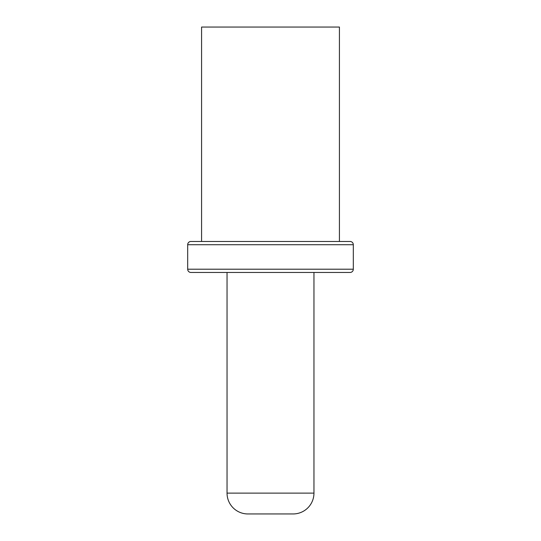 <?xml version="1.0" encoding="UTF-8"?>
<svg xmlns="http://www.w3.org/2000/svg" width="541" height="541" viewBox="0 0 541 541"><rect width="100%" height="100%" fill="white"/><g stroke="black" fill="none" stroke-linecap="round" stroke-linejoin="round"><path stroke-width="0.81" d="M201.577 241.469L201.577 27.05L339.423 27.05L339.423 241.469M353.314 269.208L353.314 244.721A3.246 3.246 90 0 0 350.061 241.469L190.939 241.469A3.246 3.246 -90 0 0 187.686 244.721L187.686 269.208A3.246 3.246 0 0 0 190.939 272.461L350.061 272.461A3.246 3.246 0 0 0 353.314 269.208L187.686 269.208M313.956 272.461L313.956 493.115L227.044 493.115L227.044 272.461M227.044 493.115A20.835 20.835 -90 0 0 247.879 513.95L293.121 513.95A20.835 20.835 90 0 0 313.956 493.115M353.314 244.721L187.686 244.721"/></g></svg>
